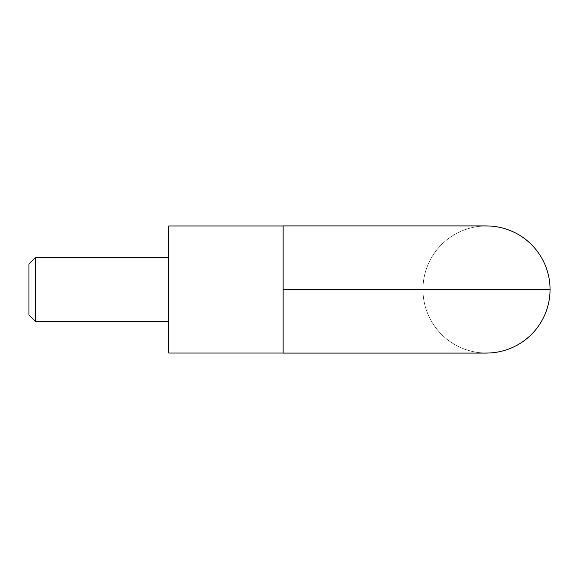<?xml version="1.0" encoding="UTF-8"?>
<svg xmlns="http://www.w3.org/2000/svg" width="579" height="579" viewBox="0 0 579 579"><rect width="100%" height="100%" fill="white"/><g stroke="black" fill="none" stroke-linecap="round" stroke-linejoin="round"><path stroke-width="0.43" stroke-dasharray="2.9 2.17" d="M486.505 225.955A63.545 63.545 0 0 0 422.952 289.5A63.545 63.545 0 0 0 486.505 353.045A63.545 63.545 90 0 0 550.05 289.5A63.545 63.545 90 0 0 486.505 225.955A63.545 63.545 90 0 0 422.952 289.5L283.145 289.5L422.952 289.5A63.545 63.545 90 0 0 486.505 353.045M28.95 289.5L28.95 264.082L28.95 314.918L28.95 289.5L28.95 314.918L35.305 321.273L35.305 257.727L35.305 321.273L35.305 257.727L28.95 264.082L28.95 289.5M35.305 257.727L168.757 257.727L168.757 353.045L168.757 257.727L168.757 353.045L283.145 353.045L283.145 225.955L283.145 289.5L283.145 225.955L168.757 225.955M550.05 289.5A63.545 63.545 -90 0 1 486.505 353.045A63.545 63.545 -90 0 1 422.952 289.5A63.545 63.545 -90 0 1 486.505 225.955A63.545 63.545 -90 0 1 550.05 289.5L283.145 289.5L283.145 353.045L283.145 289.5M168.757 289.5L168.757 321.273L168.757 289.5M283.145 225.911L486.505 225.911M283.145 353.089L486.505 353.089M168.757 321.273L35.305 321.273"/><path stroke-width="0.87" d="M283.145 289.5L283.145 353.045L168.757 353.045L168.757 225.955L283.145 225.955L283.145 289.5L550.05 289.5A63.545 63.545 0 0 0 486.505 225.955M168.757 225.955L168.757 289.5L168.757 257.727L35.305 257.727L35.305 321.273L28.95 314.918L28.95 264.082L35.305 257.727M486.505 353.045A63.545 63.545 0 0 0 550.05 289.5M283.145 225.911L486.505 225.911M283.145 353.089L486.505 353.089M168.757 321.273L35.305 321.273"/></g></svg>

